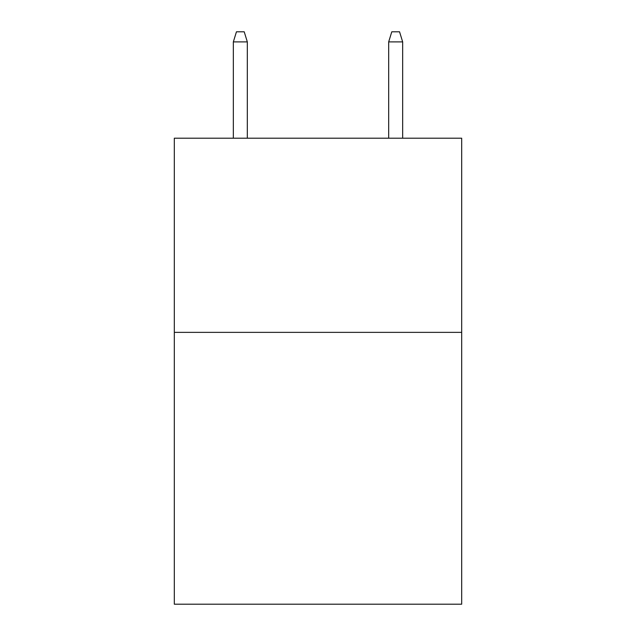 <?xml version="1.0" encoding="UTF-8"?>
<svg xmlns="http://www.w3.org/2000/svg" width="636" height="636" viewBox="0 0 636 636"><rect width="100%" height="100%" fill="white"/><g stroke="black" fill="none" stroke-linecap="round" stroke-linejoin="round"><path stroke-width="0.95" d="M461.68 332.366L461.68 604.2L174.32 604.2L174.32 138.203L461.68 138.203L461.68 332.366L174.32 332.366M247.325 138.203L247.325 41.897L233.34 41.897L233.34 138.203M233.34 41.897L236.449 31.8L244.216 31.8L247.325 41.897M388.675 41.897L391.784 31.8L399.551 31.8L402.66 41.897L388.675 41.897L388.675 138.203M402.66 41.897L402.66 138.203"/></g></svg>
